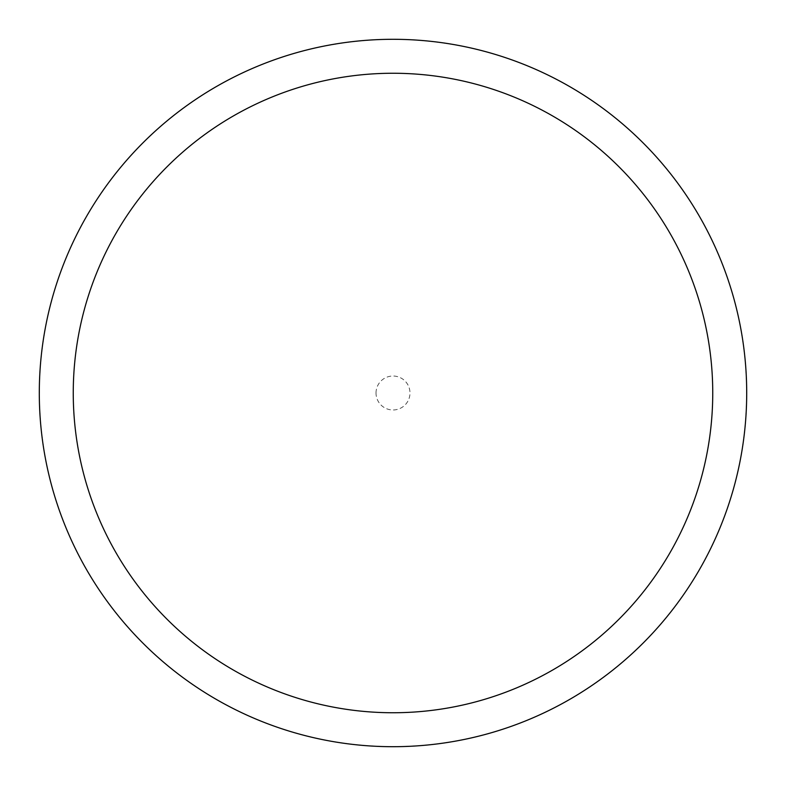 <?xml version="1.0" encoding="UTF-8"?>
<svg xmlns="http://www.w3.org/2000/svg" width="786" height="786" viewBox="0 0 786 786"><rect width="100%" height="100%" fill="white"/><g stroke="black" fill="none" stroke-linecap="round" stroke-linejoin="round"><path stroke-width="0.59" stroke-dasharray="3.93 2.95" d="M39.418 393A353.582 353.582 0 0 1 393 39.418A353.582 353.582 0 0 1 746.582 393A353.582 353.582 0 0 1 393 746.582A353.582 353.582 0 0 1 39.418 393A353.582 353.582 0 0 1 393 39.418A353.582 353.582 0 0 1 746.582 393A353.582 353.582 0 0 1 393 746.582A353.582 353.582 0 0 1 39.418 393M376.022 393A16.978 16.978 0 0 1 393 376.022A16.978 16.978 0 0 1 409.978 393A16.978 16.978 0 0 1 393 409.978A16.978 16.978 0 0 1 376.022 393M39.3 393A353.7 353.7 0 0 1 393 39.3A353.7 353.7 0 0 1 746.7 393A353.7 353.7 0 0 1 393 746.7A353.7 353.7 0 0 1 39.3 393"/><path stroke-width="1.18" d="M712.745 393A319.745 319.745 0 0 0 393 73.255A319.745 319.745 0 0 0 73.255 393A319.745 319.745 0 0 0 393 712.745A319.745 319.745 0 0 0 712.745 393M39.3 393A353.7 353.7 0 0 1 393 39.3A353.7 353.7 0 0 1 746.7 393A353.7 353.7 0 0 1 393 746.7A353.7 353.7 0 0 1 39.3 393"/></g></svg>
